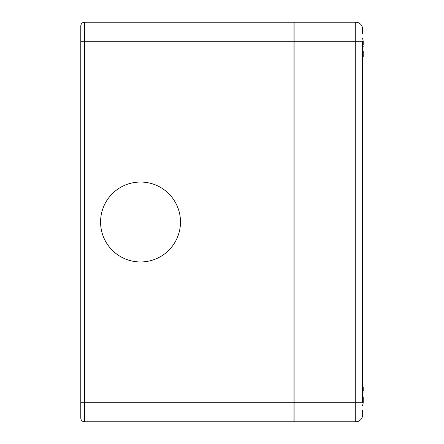<?xml version="1.0" encoding="UTF-8"?>
<svg xmlns="http://www.w3.org/2000/svg" width="444" height="444" viewBox="0 0 444 444"><rect width="100%" height="100%" fill="white"/><g stroke="black" fill="none" stroke-linecap="round" stroke-linejoin="round"><path stroke-width="0.67" d="M100.577 222A39.96 39.96 0 0 1 140.537 182.04A39.96 39.96 0 0 1 180.497 222A39.96 39.96 0 0 1 140.537 261.96A39.96 39.96 0 0 1 100.577 222M84.593 421.8A3.807 3.807 0 0 1 80.791 417.993L80.791 26.007A3.807 3.807 0 0 1 84.593 22.2L293.911 22.2L293.911 421.8L84.593 421.8L84.593 22.2A3.807 3.807 0 0 0 80.791 26.007M363.209 53.025L363.209 56.555L362.604 59.28L363.209 56.555L363.209 51.121L362.831 51.121L363.209 41.126L363.209 44.655L363.209 41.126L362.604 38.4M363.209 399.345L363.209 402.875L362.604 405.6L363.209 402.875L363.209 397.441L362.831 397.441L363.209 387.446L363.209 390.975L363.209 387.446L362.604 384.72M363.209 392.879L362.831 392.879L362.831 397.441L363.209 397.441M363.209 46.559L362.831 46.559L362.831 51.121L363.209 51.121M362.604 410.384L362.604 414.951A6.849 6.849 0 0 1 355.749 421.8L294.1 421.8L294.1 22.2L355.749 22.2L355.749 421.8M355.749 22.2A6.849 6.849 0 0 1 362.604 29.049L362.604 33.616M294.1 41.231L362.604 41.231L362.604 402.769L294.1 402.769M80.791 41.231L293.911 41.231M80.791 402.769L293.911 402.769"/></g></svg>
